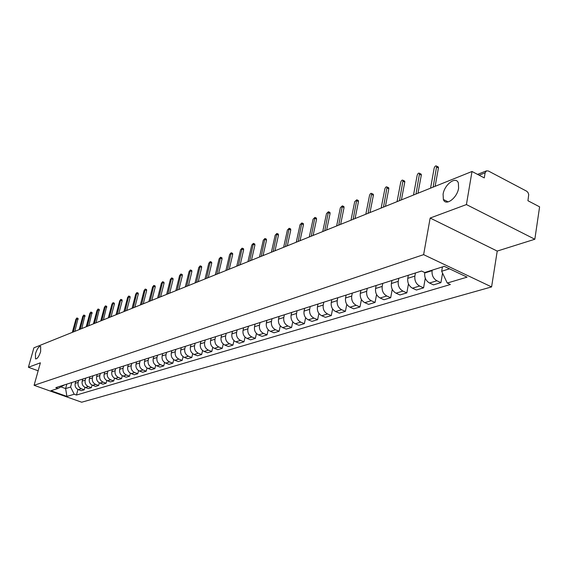 <?xml version="1.0" encoding="UTF-8"?>
<svg xmlns="http://www.w3.org/2000/svg" width="568" height="568" viewBox="0 0 568 568"><rect width="100%" height="100%" fill="white"/><g stroke="black" fill="none" stroke-linecap="round" stroke-linejoin="round"><path stroke-width="0.85" d="M443.09 194.213C444.467 184.373 456.182 175.725 458.376 183.102L458.603 188.143C457.226 198.047 445.589 206.574 443.367 199.482L443.09 194.213M35.486 353.615C37.197 348.589 38.915 346.168 40.64 346.359L40.648 351.599C38.936 356.633 37.218 359.061 35.493 358.877L35.486 353.615M534.836 239.242L466.42 204.572L472.001 171.479L33.902 347.829L28.4 367.269L40.392 362.817L34.087 385.303L81.678 402.215L491.59 286.918L497.227 251.077L534.836 239.242L539.6 206.837L527.942 200.738L528.709 194.583L528.077 192.68L526.827 191.288L488.395 171.003L486.485 170.847L485.107 172.821L479.108 175.2M466.42 204.572L430.154 218.041L423.621 254.649L34.087 385.303M472.001 171.479L484.277 177.905L485.107 172.821M28.4 367.269L38.155 370.79M75.75 381.341L75.21 383.336C74.713 386.29 75.764 388.384 78.37 389.641L81.295 390.692L84.256 389.797L81.316 388.739C78.703 387.482 77.646 385.374 78.143 382.413L78.696 380.34M65.647 384.508L68.55 383.577M84.916 387.305L84.256 389.797M69.807 383.18L69.232 383.414M82.736 379.112L82.197 381.135C81.693 384.117 82.758 386.24 85.385 387.504L88.338 388.576L91.37 387.66L88.402 386.588C85.768 385.317 84.696 383.18 85.2 380.184L85.754 378.089M72.548 382.307L75.523 381.355M92.044 385.097L91.37 387.66M76.794 380.95L76.211 381.192M89.886 376.832L89.346 378.877C88.842 381.895 89.921 384.039 92.57 385.324L95.545 386.41L98.647 385.473L95.658 384.387C92.996 383.095 91.917 380.936 92.421 377.905L92.982 375.789M79.619 380.049L82.658 379.083M99.343 382.832L98.647 385.473M83.943 378.671L83.354 378.913M97.206 374.497L96.659 376.563C96.162 379.616 97.249 381.788 99.925 383.095L102.929 384.188L106.102 383.237L103.092 382.129C100.401 380.823 99.308 378.636 99.812 375.569L100.373 373.432M86.854 377.741L89.971 376.747M106.812 380.51L106.102 383.237M91.263 376.335L90.667 376.584M104.704 372.111L104.157 374.198C103.66 377.287 104.753 379.488 107.458 380.808L110.49 381.916L113.742 380.943L110.696 379.822C107.984 378.494 106.883 376.279 107.387 373.176L107.948 371.018M94.267 375.377L97.455 374.362M114.466 378.132L113.742 380.943M98.761 373.943L98.165 374.191M112.386 369.661L111.839 371.77C111.335 374.894 112.45 377.124 115.169 378.465L118.229 379.594L121.566 378.593L118.492 377.45C115.758 376.108 114.644 373.865 115.141 370.726L115.709 368.54M101.864 372.956L105.13 371.912M122.305 375.696L121.566 378.593M106.443 371.493L105.84 371.749M120.253 367.148L119.706 369.285C119.202 372.445 120.331 374.702 123.078 376.059L126.167 377.209L129.582 376.179L126.479 375.029C123.717 373.666 122.589 371.394 123.093 368.22L123.661 366.005M109.645 370.478L112.989 369.406M130.342 373.19L129.582 376.179M114.317 368.987L113.714 369.235M128.325 364.578L127.772 366.743C127.267 369.938 128.403 372.225 131.18 373.602L134.297 374.766L137.797 373.716L134.673 372.544C131.882 371.16 130.739 368.859 131.243 365.643L131.811 363.406M117.619 367.929L121.055 366.836M138.578 370.627L137.797 373.716M122.39 366.41L121.779 366.665M136.597 361.944L136.036 364.131C135.539 367.368 136.689 369.683 139.494 371.081L142.639 372.26L146.224 371.181L143.072 369.988C140.253 368.589 139.096 366.261 139.6 363.009L140.175 360.744M125.798 365.323L129.327 364.202M147.027 367.986L146.224 371.181M130.675 363.769L130.051 364.031M145.074 359.239L144.52 361.454C144.016 364.727 145.181 367.077 148.014 368.49L151.187 369.69L154.872 368.582L151.684 367.375C148.844 365.948 147.673 363.591 148.177 360.304L148.752 358.003M134.19 362.647L137.804 361.496M155.689 365.281L154.872 368.582M139.167 361.063L138.542 361.319M153.779 356.463L153.225 358.706C152.721 362.022 153.9 364.4 156.754 365.835L159.963 367.056L163.74 365.92L160.524 364.691C157.655 363.243 156.47 360.857 156.974 357.52L157.549 355.199M142.802 359.906L146.508 358.72M164.578 362.498L163.74 365.92M147.886 358.28L147.254 358.543M162.711 353.615L162.15 355.887C161.653 359.246 162.846 361.653 165.728 363.108L168.966 364.351L172.842 363.186L169.598 361.937C166.701 360.467 165.501 358.046 166.005 354.673L166.58 352.323M151.642 357.087L155.447 355.873M173.709 359.636L172.842 363.186M156.832 355.426L156.2 355.696M171.884 350.697L171.323 352.991C170.819 356.392 172.026 358.834 174.944 360.311L178.21 361.575L182.193 360.375L178.913 359.111C175.988 357.613 174.774 355.163 175.278 351.741L175.853 349.363M160.716 354.191L164.628 352.941M183.081 356.697L182.193 360.375M166.026 352.501L165.38 352.764M181.298 347.694L180.738 350.016C180.241 353.459 181.462 355.937 184.401 357.442L187.703 358.72L191.792 357.492L188.484 356.2C185.53 354.688 184.302 352.195 184.799 348.738L185.381 346.324M170.038 351.223L174.056 349.938M192.701 353.665L191.792 357.492M175.462 349.49L174.816 349.76M190.976 344.606L190.415 346.963C189.911 350.449 191.153 352.962 194.121 354.489L197.451 355.788L201.661 354.524L198.317 353.218C195.328 351.677 194.086 349.15 194.59 345.649L195.165 343.207M179.616 348.163L183.748 346.849M202.599 350.555L201.661 354.524M185.168 346.395L184.515 346.665M200.923 341.439L200.355 343.825C199.858 347.36 201.107 349.902 204.111 351.457L207.476 352.778L211.8 351.478L208.421 350.151C205.41 348.582 204.153 346.026 204.65 342.469L205.226 340.033M189.456 345.024L193.709 343.668M212.766 347.346L211.8 351.478M195.144 343.214L194.483 343.491M211.147 338.18L210.579 340.594C210.082 344.18 211.353 346.757 214.384 348.34L217.778 349.682L222.23 348.347L218.815 346.991C215.769 345.401 214.498 342.802 214.995 339.202L215.563 336.76M199.581 341.794L203.955 340.402M223.217 344.038L222.23 348.347M205.403 339.941L204.736 340.218M221.662 334.829L221.094 337.278C220.604 340.906 221.889 343.526 224.949 345.131L228.379 346.501L232.951 345.124L229.507 343.746C226.433 342.128 225.141 339.494 225.638 335.844L226.206 333.38M209.997 338.478L214.498 337.044M233.973 340.63L232.951 345.124M215.954 336.575L215.286 336.859M232.482 331.378L231.914 333.863C231.424 337.541 232.724 340.196 235.819 341.829L239.284 343.221L243.991 341.808L240.512 340.402C237.41 338.755 236.096 336.086 236.586 332.386L237.154 329.887M220.718 335.056L225.347 333.579M245.049 337.115L243.991 341.808M226.817 333.111L226.149 333.395M243.622 327.814L243.054 330.342C242.564 334.076 243.885 336.767 247.009 338.429L250.509 339.849L255.359 338.393L251.844 336.966C248.706 335.29 247.378 332.578 247.868 328.822L248.436 326.295M231.758 331.542L236.522 330.022M256.445 333.487L255.359 338.393M238.006 329.546L237.325 329.83M255.103 324.136L254.528 326.721C254.038 330.505 255.38 333.238 258.532 334.928L262.068 336.377L267.066 334.879L263.516 333.416C260.343 331.712 259.001 328.964 259.484 325.159L260.052 322.589M243.125 327.913L248.038 326.351M268.188 329.738L267.066 334.879M249.537 325.869L248.848 326.16M273.662 318.179L266.91 320.331L266.349 322.993C265.867 326.827 267.216 329.603 270.411 331.329L273.982 332.798L279.129 331.25L275.544 329.767C272.335 328.034 270.971 325.237 271.454 321.374L272.022 318.776M254.84 324.179L259.903 322.567M280.287 325.869L279.129 331.25M261.415 322.084L260.719 322.375M279.115 316.44L278.526 319.145C278.05 323.036 279.421 325.854 282.651 327.608L286.251 329.113L291.561 327.516L287.94 326.004C284.703 324.236 283.318 321.396 283.794 317.484L284.362 314.835M292.761 321.857L291.561 327.516M272.967 318.471L272.136 318.662M291.675 312.435L291.093 315.176C290.617 319.124 292.009 321.992 295.268 323.774L298.91 325.308L304.384 323.661L300.728 322.12C297.454 320.324 296.056 317.434 296.524 313.458L297.092 310.781M279.371 316.355L284.76 314.636M305.627 317.711L304.384 323.661M286.3 314.147L285.59 314.445M304.64 308.296L304.058 311.086C303.589 315.091 304.995 318.002 308.289 319.827L311.974 321.381L317.626 319.685L313.926 318.115C310.618 316.277 309.198 313.344 309.666 309.311L310.227 306.592M292.222 312.258L297.788 310.483M318.911 313.415L317.626 319.685M299.336 309.986L298.633 310.291M318.016 304.036L317.434 306.862C316.972 310.93 318.407 313.891 321.736 315.744L325.45 317.334L331.286 315.581L327.551 313.976C324.207 312.109 322.766 309.127 323.227 305.03L323.796 302.268M305.499 308.026L311.243 306.195M332.621 308.964L331.286 315.581M312.805 305.698L312.095 306.003M331.84 299.627L331.258 302.495C330.796 306.628 332.252 309.638 335.617 311.527L339.373 313.153L345.401 311.342L341.631 309.702C338.244 307.799 336.781 304.767 337.243 300.607L337.804 297.802M319.209 303.653L325.144 301.764M346.785 304.334L345.401 311.342M326.721 301.26L326.004 301.565M346.118 295.076L345.536 297.987C345.088 302.183 346.558 305.243 349.959 307.174L353.757 308.829L359.984 306.961L356.171 305.286C352.756 303.34 351.272 300.259 351.72 296.034L352.281 293.187M333.373 299.137L339.515 297.178M361.425 299.535L359.984 306.961M341.105 296.673L340.381 296.986M360.879 290.369L360.304 293.329C359.856 297.589 361.354 300.699 364.791 302.666L368.625 304.363L375.072 302.424L371.216 300.713C367.766 298.732 366.261 295.594 366.701 291.306L367.255 288.416M348.028 294.465L354.382 292.442M376.57 294.529L375.072 302.424M355.987 291.924L355.256 292.243M376.151 285.498L375.576 288.501C375.136 292.832 376.662 295.999 380.134 298.008L384.011 299.741L390.677 297.738L386.787 295.992C383.293 293.968 381.767 290.773 382.2 286.414L382.754 283.475M363.193 289.63L369.768 287.536M392.24 289.318L390.677 297.738M371.387 287.017L370.648 287.337M391.955 280.457L391.387 283.51C390.961 287.912 392.502 291.135 396.017 293.187L399.929 294.955L406.837 292.882L402.904 291.093C399.375 289.027 397.82 285.782 398.239 281.345L398.793 278.363M378.891 284.625L385.7 282.452M408.47 283.872L406.837 292.882M387.333 281.934L386.588 282.253M408.321 275.239L407.76 278.341C407.341 282.814 408.91 286.102 412.46 288.196L416.422 290.007L423.572 287.855L419.596 286.024C416.032 283.915 414.455 280.606 414.867 276.098L415.414 273.066M395.15 279.442L402.208 277.191M425.283 278.178L423.572 287.855M403.855 276.666L403.102 276.985M424.821 272.484L424.729 272.988C424.324 277.532 425.915 280.876 429.507 283.02L433.505 284.873L440.924 282.644L436.906 280.769C433.299 278.611 431.694 275.239 432.099 270.659L432.184 270.155M412.013 274.06L419.333 271.731M442.557 273.13L440.924 282.644M420.995 271.199L420.235 271.525M66.804 384.188L65.618 388.583L70.595 387.028L71.802 382.541M64.66 384.82L58.05 388.462L50.921 390.72L66.925 396.414L65.618 388.583L60.932 386.9M70.595 387.028L74.209 394.242L76.46 395.044L450.381 284.504L447.264 283.049L467.073 277.141L444.275 266.335L424.729 272.512L421.541 271.028L55.778 387.653L58.05 388.462M74.209 394.242L66.925 396.414M491.59 286.918L423.621 254.649M497.227 251.077L430.154 218.041M442.415 266.924L441.67 271.255L449.501 268.813M77.951 389.463L76.46 395.044M447.264 283.049L441.67 271.255M78.043 318.399L74.862 331.343M73.329 331.96L76.893 317.952L75.899 319.287L72.321 332.365M84.951 315.481L81.764 328.567M80.216 329.184L83.794 315.034L82.779 316.383L79.186 329.596M92.016 312.499L88.821 325.72M87.266 326.351L90.852 312.045L89.822 313.415L86.215 326.77M99.251 309.454L96.049 322.809M94.48 323.448L98.079 308.992L97.029 310.376L93.408 323.881M106.656 306.329L103.454 319.834M101.864 320.473L105.478 305.861L104.406 307.267L100.763 320.913M114.239 303.127L114.374 304.114L111.03 316.781M109.432 317.427L113.053 302.659L111.953 304.079L108.303 317.881M121.999 299.854L122.148 300.848L118.79 313.657M117.178 314.303L120.814 299.379L119.692 300.813L116.028 314.771M129.958 296.496L130.115 297.497L126.749 310.455M125.123 311.108L128.766 296.013L127.615 297.469L123.938 311.584M138.116 293.06L138.28 294.068L134.9 307.174M133.267 307.835L136.916 292.57L135.745 294.046L132.053 308.317M146.473 289.531L146.65 290.546L143.264 303.809M141.609 304.469L145.273 289.041L144.073 290.532L140.367 304.973M155.05 285.91L155.234 286.939L151.833 300.358M150.172 301.026L153.843 285.42L152.607 286.925L148.894 301.537M163.84 282.204L164.046 283.24L160.63 296.815M158.955 297.49L162.633 281.7L161.369 283.233L157.648 298.015M172.871 278.398L173.084 279.442L169.662 293.18M167.972 293.862L171.657 277.887L170.364 279.435L166.63 294.401M182.136 274.486L182.356 275.544L178.934 289.453M177.223 290.134L180.922 273.975L179.594 275.544L175.846 290.695M191.65 270.474L191.885 271.539L188.455 285.619M186.73 286.308L190.429 269.956L189.073 271.547L185.317 286.883M201.42 266.349L201.675 267.429L198.232 281.678M196.5 282.381L200.206 265.831L198.807 267.436L195.044 282.963M211.466 262.111L211.736 263.197L208.286 277.631M206.539 278.334L210.245 261.585L208.811 263.218L205.041 278.938M221.79 257.758L222.074 258.852L218.623 273.471M216.862 274.181L220.576 257.226L219.099 258.88L215.322 274.805M232.404 253.278L232.71 254.386L229.252 269.196M227.477 269.906L231.19 252.746L229.671 254.414L225.894 270.546M243.331 248.67L243.658 249.785L240.193 264.787M238.404 265.512L242.117 248.131L240.555 249.828L236.771 266.165M254.57 243.928L254.918 245.049L251.454 260.258M249.65 260.982L253.364 243.388L251.759 245.099L247.968 261.656M266.151 239.043L266.52 240.179L263.055 255.586M261.23 256.324L264.951 238.496L263.289 240.236L259.505 257.02M278.079 234.009L278.462 235.159L275.004 250.779M273.165 251.517L276.879 233.462L275.168 235.223L271.383 252.235M290.369 228.826L290.781 229.983L287.323 245.816M285.47 246.569L289.176 228.279L287.415 230.054L283.631 247.307M303.035 223.48L303.475 224.644L300.025 240.704M298.157 241.457L301.856 222.933L300.039 224.729L296.262 242.224M316.106 217.963L316.575 219.141L313.131 235.429M311.25 236.189L314.942 217.416L313.06 219.234L309.29 236.977M329.596 212.269L330.093 213.461L326.657 229.983M324.761 230.75L328.446 211.722L326.501 213.568L322.738 231.559M343.526 206.39L344.052 207.597L340.63 224.36M338.72 225.134L342.39 205.85L340.374 207.71L336.632 225.972M357.918 200.319L358.479 201.534L355.071 218.545M353.14 219.326L356.803 199.78L354.716 201.661L350.981 220.192M372.793 194.043L373.318 194.306L373.389 195.264L369.995 212.538M368.05 213.319L371.699 193.511C370.897 192.992 370.18 193.631 369.534 195.413L365.82 214.221M387.362 188.072L388.746 187.838L388.81 188.789L385.438 206.326M383.478 207.114L387.106 187.021C386.275 186.467 385.53 187.106 384.863 188.945L381.171 208.044M403.294 181.334L404.707 181.149L404.771 182.079L401.427 199.886M399.453 200.681L403.053 180.312C402.201 179.708 401.42 180.354 400.724 182.25L397.06 201.647M419.78 174.362L421.243 174.22L421.3 175.136L417.984 193.226M415.989 194.029L419.567 173.368C418.68 172.715 417.878 173.361 417.153 175.32L413.518 195.023M436.877 167.134L438.375 167.049L438.425 167.936L435.138 186.318M433.135 187.128L436.678 166.168C435.762 165.458 434.932 166.119 434.165 168.142L430.565 188.157M432.099 270.659L424.729 272.988M414.867 276.098L407.76 278.341M398.239 281.345L391.387 283.51M382.2 286.414L375.576 288.501M366.701 291.306L360.304 293.329M351.72 296.034L345.536 297.987M337.243 300.607L331.258 302.495M323.227 305.03L317.434 306.862M309.666 309.311L304.058 311.086M296.524 313.458L291.093 315.176M283.794 317.484L278.526 319.145M271.454 321.374L266.349 322.993M259.484 325.159L254.528 326.721M247.868 328.822L243.054 330.342M236.586 332.386L231.914 333.863M225.638 335.844L221.094 337.278M214.995 339.202L210.579 340.594M204.65 342.469L200.355 343.825M194.59 345.649L190.415 346.963M184.799 348.738L180.738 350.016M175.278 351.741L171.323 352.991M166.005 354.673L162.15 355.887M156.974 357.52L153.225 358.706M148.177 360.304L144.52 361.454M139.6 363.009L136.036 364.131M131.243 365.643L127.772 366.743M123.093 368.22L119.706 369.285M115.141 370.726L111.839 371.77M107.387 373.176L104.157 374.198M99.812 375.569L96.659 376.563M92.421 377.905L89.346 378.877M85.2 380.184L82.197 381.135M78.143 382.413L75.21 383.336M419.596 286.024L412.46 288.196M402.904 291.093L396.017 293.187M386.787 295.992L380.134 298.008M371.216 300.713L364.791 302.666M356.171 305.286L349.959 307.174M341.631 309.702L335.617 311.527M327.551 313.976L321.736 315.744M313.926 318.115L308.289 319.827M300.728 322.12L295.268 323.774M287.94 326.004L282.651 327.608M275.544 329.767L270.411 331.329M263.516 333.416L258.532 334.928M251.844 336.966L247.009 338.429M240.512 340.402L235.819 341.829M229.507 343.746L224.949 345.131M218.815 346.991L214.384 348.34M208.421 350.151L204.111 351.457M198.317 353.218L194.121 354.489M188.484 356.2L184.401 357.442M178.913 359.111L174.944 360.311M169.598 361.937L165.728 363.108M160.524 364.691L156.754 365.835M151.684 367.375L148.014 368.49M143.072 369.988L139.494 371.081M134.673 372.544L131.18 373.602M126.479 375.029L123.078 376.059M118.492 377.45L115.169 378.465M110.696 379.822L107.458 380.808M103.092 382.129L99.925 383.095M95.658 384.387L92.57 385.324M88.402 386.588L85.385 387.504M81.316 388.739L78.37 389.641M436.906 280.769L429.507 283.02M76.907 318.868L78.135 319.344M83.808 315.95L85.051 316.433M90.873 312.975L92.13 313.465M98.101 309.922L99.364 310.419M105.506 306.798L106.784 307.302M113.082 303.603L114.374 304.114M120.849 300.323L122.148 300.848M128.801 296.972L130.115 297.497M136.959 293.528L138.28 294.068M145.316 290.007L146.65 290.546M153.885 286.386L155.234 286.939M162.682 282.679L164.046 283.24M171.706 278.867L173.084 279.442M180.972 274.962L182.356 275.544M190.486 270.943L191.885 271.539M200.263 266.825L201.675 267.429M210.309 262.586L211.736 263.197M220.64 258.227L222.074 258.852M231.261 253.747L232.71 254.386M242.188 249.139L243.658 249.785M253.434 244.389L254.918 245.049M265.022 239.504L266.52 240.179M276.95 234.47L278.462 235.159M289.247 229.28L290.781 229.983M301.935 223.934L303.475 224.644M315.013 218.41L316.575 219.141M328.517 212.716L330.093 213.461M342.461 206.83L344.052 207.597M356.867 200.752L358.479 201.534M371.763 194.469L373.389 195.264M387.17 187.972L388.81 188.789M403.11 181.242L404.771 182.079M419.624 174.277L421.3 175.136M436.728 167.063L438.425 167.936M477.56 174.39L486.485 170.847M443.367 199.482L448.195 201.91M76.893 317.952L78.121 318.428M83.794 315.034L85.03 315.517M90.852 312.045L92.101 312.535M98.079 308.992L99.343 309.489M105.478 305.861L106.756 306.365M113.053 302.659L114.338 303.17M120.814 299.379L122.113 299.897M128.766 296.013L130.079 296.546M136.916 292.57L138.237 293.109M145.273 289.041L146.608 289.581M153.843 285.42L155.192 285.974M162.633 281.7L163.996 282.268M171.657 277.887L173.027 278.462M180.922 273.975L182.307 274.557M190.429 269.956L191.828 270.553M200.206 265.831L201.619 266.435M210.245 261.585L211.672 262.203M220.576 257.226L222.01 257.851M231.19 252.746L232.646 253.385M242.117 248.131L243.587 248.784M253.364 243.388L254.847 244.048M264.951 238.496L266.442 239.171M276.879 233.462L278.391 234.151M289.176 228.279L290.702 228.982M301.856 222.933L303.404 223.65M314.942 217.416L316.504 218.147M328.446 211.722L330.022 212.475M342.39 205.85L343.981 206.61M356.803 199.78L358.408 200.561M371.699 193.511L373.318 194.306M387.106 187.021L388.746 187.838M403.053 180.312L404.707 181.149M419.567 173.368L421.243 174.22M436.678 166.168L438.375 167.049"/></g></svg>
